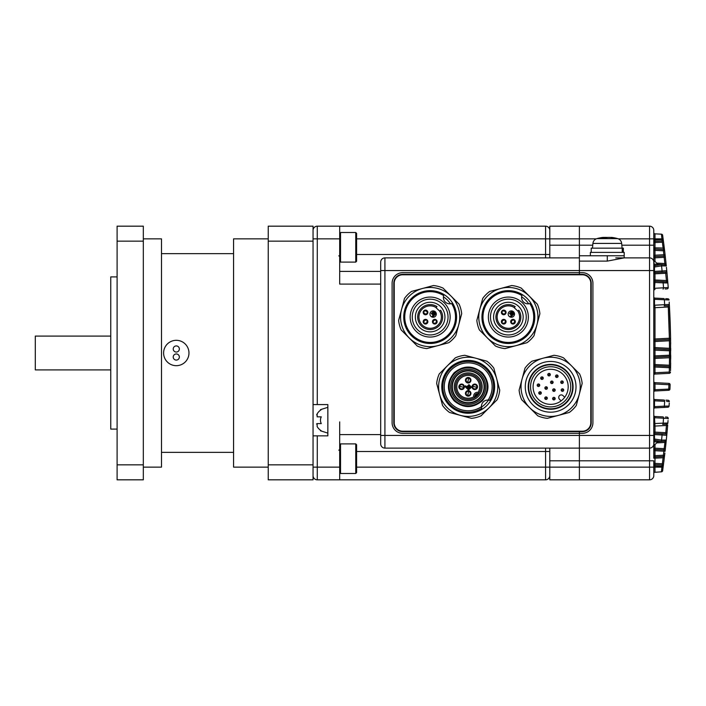 <?xml version="1.0" encoding="UTF-8"?>
<svg xmlns="http://www.w3.org/2000/svg" width="706" height="706" viewBox="0 0 706 706"><rect width="100%" height="100%" fill="white"/><g stroke="black" fill="none" stroke-linecap="round" stroke-linejoin="round"><path stroke-width="1.06" d="M657.683 264.388L657.683 264.423A29.59 29.59 0 0 0 657.683 264.388C655.433 261.582 654.197 260.567 653.994 261.361L653.994 263.7M549.798 475.597A4.227 4.227 0 0 1 545.57 479.824L545.57 467.143L579.388 467.143L579.388 479.824L549.798 479.824L549.798 460.806L579.388 460.806L579.388 467.143L579.388 433.325L402.676 433.325A10.572 10.572 0 0 1 392.104 422.753L392.104 283.247A10.572 10.572 0 0 1 402.676 272.675L579.388 272.675L579.388 274.369L579.388 270.566L649.564 270.566L649.564 226.176A4.227 4.227 0 0 1 653.791 230.403L653.791 232.583A1.271 1.271 0 0 0 654.409 233.668L654.991 233.845A1.271 1.271 0 0 1 653.791 232.583A1.271 1.271 0 0 0 654.409 233.668M653.791 435.434L579.388 435.434L579.388 431.631L579.388 433.325L582.344 433.325A10.572 10.572 0 0 0 592.916 422.753L592.916 283.247A10.572 10.572 0 0 0 582.344 272.675L579.388 272.675L579.388 261.105L579.388 270.566L384.92 270.566L384.92 435.434L579.388 435.434L579.388 448.116L649.564 448.116L649.564 270.566L653.791 270.566L653.791 443.889A4.227 4.227 0 0 1 649.564 448.116L649.564 460.806L579.388 460.806L579.388 448.116L384.92 448.116A4.227 4.227 0 0 1 380.693 443.889L380.693 262.111A4.227 4.227 0 0 1 384.92 257.884L579.388 257.884M549.798 257.884L549.798 245.194L579.388 245.194L579.388 226.176L579.388 238.857L596.208 238.857M592.749 245.194L579.388 245.194L579.388 255.766L624.201 255.766L624.201 252.386L590.375 252.386L590.375 255.766L624.201 255.766L624.201 257.884L607.292 261.105L579.388 261.105L579.388 238.857L549.798 238.857L549.798 226.176L649.564 226.176A4.227 4.227 0 0 1 653.791 230.403L653.791 261.344M549.798 245.194L549.798 238.857L356.592 238.857M549.798 226.176L649.564 226.176A4.227 4.227 0 0 1 653.791 230.403A4.227 4.227 0 0 0 649.564 226.176A4.227 4.227 0 0 1 653.791 230.403M549.798 460.806L549.798 448.116M402.676 431.631L582.344 431.631A8.878 8.878 0 0 0 591.222 422.753L591.222 283.247A8.878 8.878 0 0 0 582.344 274.369L402.676 274.369A8.878 8.878 0 0 0 393.798 283.247L393.798 422.753A8.878 8.878 0 0 0 402.676 431.631M590.798 283.247L590.798 422.753A8.454 8.454 0 0 1 582.344 431.207L402.676 431.207A8.454 8.454 0 0 1 394.222 422.753L394.222 283.247A8.454 8.454 0 0 1 402.676 274.793L582.344 274.793A8.454 8.454 0 0 1 590.798 283.247M442.794 329.711A17.879 17.879 0 0 1 417.511 329.711A17.879 17.879 0 0 1 417.511 304.418A17.879 17.879 0 0 1 442.794 304.418A17.879 17.879 0 0 1 442.794 329.711M444.295 331.202A19.997 19.997 0 0 1 416.019 331.202A19.997 19.997 0 0 1 416.019 302.927A19.997 19.997 0 0 1 444.295 302.927A19.997 19.997 0 0 1 444.295 331.202M419.691 306.607A14.8 14.8 0 0 0 419.691 327.531A14.8 14.8 0 0 0 440.615 327.531A14.8 14.8 0 0 0 440.615 306.607A14.8 14.8 0 0 0 419.691 306.607M448.089 335.006A25.363 25.363 0 0 0 451.611 303.545A6.345 6.345 0 0 1 443.677 295.602A25.363 25.363 0 0 0 412.216 335.006A25.363 25.363 0 0 0 448.089 335.006M439.661 311.143L440.579 310.225A12.47 12.47 0 0 1 421.332 325.881A12.47 12.47 0 0 1 436.996 306.642L435.981 307.648L439.661 311.143A11.199 11.199 0 0 1 422.232 324.989A11.199 11.199 0 0 1 436.079 307.56M435.54 323.895L436.988 322.448L436.502 320.171L436.061 322.977L433.263 323.41L435.09 324.001M433.14 320.056A2.321 2.321 0 0 1 436.432 320.056A2.321 2.321 0 0 1 436.432 323.339A2.321 2.321 0 0 1 433.14 323.339A2.321 2.321 0 0 1 433.14 320.056L432.584 320.948L433.078 323.224L433.51 320.427L436.317 319.986M426.274 323.895L427.721 322.448L427.236 320.171L426.795 322.977L423.988 323.41L425.824 324.001A2.321 2.321 0 0 1 423.874 320.056A2.321 2.321 0 0 1 427.165 320.056A2.321 2.321 0 0 1 427.165 323.339A2.321 2.321 0 0 1 423.874 323.339A2.321 2.321 0 0 1 423.874 320.056M424.765 319.5L423.318 320.948L423.812 323.224L424.244 320.427L427.051 319.986L425.7 319.377M426.274 323.904A2.321 2.321 0 0 0 427.165 323.339M423.776 313.967L425.665 314.752L427.589 313.429L424.827 314.099L423.353 311.673L423.309 313.155M427.271 310.896L425.374 310.11L423.874 310.79A2.321 2.321 0 0 1 427.165 310.79A2.321 2.321 0 0 1 427.165 314.073A2.321 2.321 0 0 1 423.874 314.073A2.321 2.321 0 0 1 423.874 310.79L423.45 311.434L426.212 310.764L427.686 313.19L427.73 311.708M435.381 316.314A3.168 3.168 0 0 1 430.898 316.314A3.168 3.168 0 0 1 430.898 311.831A3.168 3.168 0 0 1 435.381 311.831A3.168 3.168 0 0 1 435.381 316.314M425.665 319.377L425.215 319.394M432.743 313.526L433.846 314.629L432.275 316.2L432.875 316.8L435.187 314.479L433.484 312.776L432.743 313.526M435.867 313.808L435.337 314.329L433.484 312.476L432.443 313.526L433.546 314.629L433.025 315.15L431.322 313.446L433.413 311.355L435.867 313.808M411.474 335.747A26.422 26.422 0 0 1 411.474 298.382A26.422 26.422 0 0 1 448.831 298.382A26.422 26.422 0 0 1 448.831 335.747A26.422 26.422 0 0 1 411.474 335.747M451.611 303.545L450.41 303.792A24.225 24.225 0 0 0 443.43 296.802M407.733 294.649A31.708 31.708 0 0 0 404.512 298.409L398.625 320.4A31.708 31.708 0 0 0 401.176 329.94L417.281 346.037A31.708 31.708 0 0 0 426.821 348.596L448.813 342.701A31.708 31.708 0 0 0 455.794 335.721L461.689 313.729A31.708 31.708 0 0 0 459.129 304.189L443.033 288.092A31.708 31.708 0 0 0 433.493 285.533L411.501 291.428A31.708 31.708 0 0 0 407.733 294.649M451.081 296.141A29.59 29.59 0 0 0 401.573 309.404A29.59 29.59 0 0 0 437.817 345.649A29.59 29.59 0 0 0 451.081 296.141M521.01 329.711A17.879 17.879 0 0 1 495.718 329.711A17.879 17.879 0 0 1 495.718 304.418A17.879 17.879 0 0 1 521.01 304.418A17.879 17.879 0 0 1 521.01 329.711M522.502 331.202A19.997 19.997 0 0 1 494.226 331.202A19.997 19.997 0 0 1 494.226 302.927A19.997 19.997 0 0 1 522.502 302.927A19.997 19.997 0 0 1 522.502 331.202M497.898 306.607A14.8 14.8 0 0 0 497.898 327.531A14.8 14.8 0 0 0 518.831 327.531A14.8 14.8 0 0 0 518.831 306.607A14.8 14.8 0 0 0 497.898 306.607M526.297 335.006A25.363 25.363 0 0 0 529.827 303.545A6.345 6.345 0 0 1 521.884 295.602A25.363 25.363 0 0 0 490.432 335.006A25.363 25.363 0 0 0 526.297 335.006M517.877 311.143L518.795 310.225A12.47 12.47 0 0 1 499.548 325.881A12.47 12.47 0 0 1 515.203 306.642L514.197 307.648L517.877 311.143A11.199 11.199 0 0 1 500.439 324.989A11.199 11.199 0 0 1 514.286 307.56M513.747 323.895L515.195 322.448L514.709 320.171L514.268 322.977L511.471 323.41L512.821 324.019M512.856 324.019L513.306 324.001M511.356 320.056A2.321 2.321 0 0 1 514.639 320.056A2.321 2.321 0 0 1 514.639 323.339A2.321 2.321 0 0 1 511.356 323.339A2.321 2.321 0 0 1 511.356 320.056L510.8 320.948L511.285 323.224L511.726 320.427L514.524 319.986M504.481 323.895L505.928 322.448L505.443 320.171L505.002 322.977L502.204 323.41L503.555 324.019M503.59 324.019L504.04 324.001M505.372 323.339A2.321 2.321 0 0 1 502.09 323.339A2.321 2.321 0 0 1 502.09 320.056A2.321 2.321 0 0 1 505.372 320.056A2.321 2.321 0 0 1 505.372 323.339M502.981 319.5L501.534 320.948L502.019 323.224L502.46 320.427L505.258 319.986L503.907 319.377M501.984 313.967L503.881 314.752L505.796 313.429L503.043 314.099L501.56 311.673L501.525 313.155M505.478 310.896L503.581 310.11L502.09 310.79A2.321 2.321 0 0 1 505.372 310.79A2.321 2.321 0 0 1 505.372 314.073A2.321 2.321 0 0 1 502.09 314.073A2.321 2.321 0 0 1 502.09 310.79L501.666 311.434L504.419 310.764L505.902 313.19L505.743 311.267M513.597 316.314A3.168 3.168 0 0 1 509.114 316.314A3.168 3.168 0 0 1 509.114 311.831A3.168 3.168 0 0 1 513.597 311.831A3.168 3.168 0 0 1 513.597 316.314M503.872 319.377L503.422 319.394M510.95 313.526L512.053 314.629L510.491 316.2L511.082 316.8L513.403 314.479L511.7 312.776L510.95 313.526M514.074 313.808L513.553 314.329L511.7 312.476L510.65 313.526L511.753 314.629L511.232 315.15L509.529 313.446L511.621 311.355L514.074 313.808M521.884 295.602L521.637 296.802A24.225 24.225 0 0 1 528.626 303.792L529.827 303.545M489.682 335.747A26.422 26.422 0 0 1 489.682 298.382A26.422 26.422 0 0 1 527.047 298.382A26.422 26.422 0 0 1 527.047 335.747A26.422 26.422 0 0 1 489.682 335.747M485.949 294.649A31.708 31.708 0 0 0 482.727 298.409L476.832 320.4A31.708 31.708 0 0 0 479.392 329.94L495.488 346.037A31.708 31.708 0 0 0 505.028 348.596L527.02 342.701A31.708 31.708 0 0 0 534.001 335.721L539.896 313.729A31.708 31.708 0 0 0 537.337 304.189L521.24 288.092A31.708 31.708 0 0 0 511.7 285.533L489.708 291.428A31.708 31.708 0 0 0 485.949 294.649M529.288 296.141A29.59 29.59 0 0 0 479.78 309.404A29.59 29.59 0 0 0 516.024 345.649A29.59 29.59 0 0 0 529.288 296.141M467.734 395.457A2.118 2.118 0 0 1 466.71 391.901A2.118 2.118 0 0 1 470.231 392.81A2.118 2.118 0 0 1 467.734 395.457L468.669 391.336A2.118 2.118 0 0 1 469.693 394.892A2.118 2.118 0 0 1 467.734 395.457M476.841 387.285A2.118 2.118 0 0 1 473.761 388.671A2.118 2.118 0 0 1 473.285 385.326A2.118 2.118 0 0 1 476.841 387.285L472.72 386.35A2.118 2.118 0 0 1 475.8 384.973A2.118 2.118 0 0 1 476.841 387.285M468.669 378.187A2.118 2.118 0 0 1 469.693 381.743A2.118 2.118 0 0 1 466.172 380.834A2.118 2.118 0 0 1 468.669 378.187L467.734 382.308A2.118 2.118 0 0 1 466.71 378.751A2.118 2.118 0 0 1 468.669 378.187M459.562 386.35A2.118 2.118 0 0 1 462.651 384.973A2.118 2.118 0 0 1 463.118 388.318A2.118 2.118 0 0 1 459.562 386.35L463.683 387.285A2.118 2.118 0 0 1 460.603 388.671A2.118 2.118 0 0 1 459.562 386.35M482.251 400.867C472.888 408.474 463.524 408.474 454.152 400.867C446.554 391.495 446.554 382.123 454.152 372.768C463.515 365.17 472.888 365.17 482.251 372.768C489.858 382.14 489.858 391.503 482.251 400.867M476.912 397.725L478.068 396.684A13.952 13.952 0 0 1 458.335 396.684A13.952 13.952 0 0 1 458.335 376.96A13.952 13.952 0 0 1 478.068 376.96A13.952 13.952 0 0 1 478.068 396.684L477.494 397.222M459.235 377.851A12.682 12.682 0 0 1 477.168 377.851A12.682 12.682 0 0 1 477.168 395.792A12.682 12.682 0 0 1 459.235 395.792A12.682 12.682 0 0 1 459.235 377.851M456.994 375.61A15.85 15.85 0 0 1 479.409 375.61A15.85 15.85 0 0 1 479.409 398.034A15.85 15.85 0 0 1 456.994 398.034A15.85 15.85 0 0 1 456.994 375.61M479.127 393.268A0.847 0.847 0 0 1 478.165 393.648L475.032 396.781A2.533 2.533 0 0 1 478.165 393.648A0.847 0.847 0 0 0 479.127 393.268L478.668 393.639L478.191 392.351A11.411 11.411 0 0 0 460.135 378.751A11.411 11.411 0 0 0 473.735 396.807L475.014 397.284L474.644 397.743A0.847 0.847 0 0 0 474.811 397.61A0.847 0.847 0 0 1 474.644 397.743M456.694 375.31A16.273 16.273 0 0 1 479.709 375.31A16.273 16.273 0 0 1 479.709 398.325A16.273 16.273 0 0 1 456.694 398.325A16.273 16.273 0 0 1 456.694 375.31M470.143 395.342A2.745 2.745 0 0 1 466.26 395.342A2.745 2.745 0 0 1 466.26 391.451A2.745 2.745 0 0 1 470.143 391.451A2.745 2.745 0 0 1 470.143 395.342M476.718 388.768A2.745 2.745 0 0 1 472.835 388.768A2.745 2.745 0 0 1 472.835 384.876A2.745 2.745 0 0 1 476.718 384.876A2.745 2.745 0 0 1 476.718 388.768M470.143 382.184A2.745 2.745 0 0 1 466.26 382.184A2.745 2.745 0 0 1 466.26 378.301A2.745 2.745 0 0 1 470.143 378.301A2.745 2.745 0 0 1 470.143 382.184M463.568 388.768A2.745 2.745 0 0 1 459.685 388.768A2.745 2.745 0 0 1 459.685 384.876A2.745 2.745 0 0 1 463.568 384.876A2.745 2.745 0 0 1 463.568 388.768M455.776 374.392A17.579 17.579 0 0 0 455.776 399.252A17.579 17.579 0 0 0 480.627 399.252A17.579 17.579 0 0 0 480.627 374.392A17.579 17.579 0 0 0 455.776 374.392A17.588 17.588 0 0 0 455.767 399.252A17.588 17.588 0 0 0 480.636 399.252A17.588 17.588 0 0 0 480.636 374.383A17.588 17.588 0 0 0 455.767 374.383M454.752 373.368A19.027 19.027 0 0 0 454.752 400.276A19.027 19.027 0 0 0 481.651 400.276A19.027 19.027 0 0 0 481.651 373.368A19.027 19.027 0 0 0 454.752 373.368M488.111 400.064A23.907 23.907 0 0 0 451.293 369.909A23.907 23.907 0 0 0 481.448 406.727A6.345 6.345 0 0 1 488.181 400.073L489.664 400.346A6.345 6.345 0 0 0 488.181 400.073A23.978 23.978 0 0 0 472.852 363.299A23.978 23.978 0 0 0 444.683 391.468A23.978 23.978 0 0 0 481.457 406.797A6.345 6.345 0 0 1 481.448 406.727M481.73 408.28L481.457 406.797A6.345 6.345 0 0 0 481.73 408.28L481.474 407.08A24.225 24.225 0 0 0 488.464 400.099L489.664 400.346A25.363 25.363 0 0 0 450.269 368.885A25.363 25.363 0 0 0 481.73 408.28M479.1 395.528L478.677 396.04M475.014 397.284L475.032 396.781A2.533 2.533 0 0 1 478.165 393.648L478.668 393.639M475.12 397.452A0.847 0.582 -123 0 0 475.244 396.604A2.286 2.286 0 0 1 477.988 393.86A0.847 0.582 -147 0 0 478.836 393.736M475.032 396.781A0.847 0.847 0 0 1 474.811 397.61M466.913 386.667L468.952 384.638L471.458 387.153L468.528 390.083L467.813 389.359L470.028 387.153L468.952 386.076L467.637 387.391L466.913 386.667M473.735 396.807A3.804 3.804 0 0 1 478.191 392.351M464.945 386.491L465.66 385.776L467.637 387.744L468.952 386.429L469.667 387.153L467.637 389.183L464.945 386.491M449.519 368.144A26.422 26.422 0 0 1 486.884 368.144A26.422 26.422 0 0 1 486.884 405.5A26.422 26.422 0 0 1 449.519 405.5A26.422 26.422 0 0 1 449.519 368.144M475.862 358.233A29.59 29.59 0 0 0 439.617 394.477A29.59 29.59 0 0 0 489.126 407.741A29.59 29.59 0 0 0 475.862 358.233L464.866 355.286A31.708 31.708 0 0 0 455.326 357.845L439.229 373.942A31.708 31.708 0 0 0 436.67 383.482L442.565 405.473A31.708 31.708 0 0 0 449.545 412.463L471.537 418.349A31.708 31.708 0 0 0 481.077 415.799L497.174 399.693A31.708 31.708 0 0 0 499.733 390.153L493.838 368.17A31.708 31.708 0 0 0 486.858 361.181L475.862 358.233M546.929 397.284A1.271 1.271 0 0 1 546.929 399.075A1.271 1.271 0 0 1 545.138 399.075A1.271 1.271 0 0 1 545.138 397.284A1.271 1.271 0 0 1 546.929 397.284L545.138 399.075A1.271 1.271 0 0 1 545.138 397.284A1.271 1.271 0 0 1 546.929 397.284M554.792 397.734A1.271 1.271 0 0 1 554.792 399.525A1.271 1.271 0 0 1 553.001 399.525A1.271 1.271 0 0 1 553.001 397.734A1.271 1.271 0 0 1 554.792 397.734L553.001 399.525A1.271 1.271 0 0 1 553.001 397.734A1.271 1.271 0 0 1 554.792 397.734M540.937 392.095A1.271 1.271 0 0 1 540.937 393.886A1.271 1.271 0 0 1 539.146 393.886A1.271 1.271 0 0 1 539.146 392.095A1.271 1.271 0 0 1 540.937 392.095L539.146 393.886A1.271 1.271 0 0 1 539.146 392.095A1.271 1.271 0 0 1 540.937 392.095M547.035 387.135A1.271 1.271 0 0 1 547.035 388.927A1.271 1.271 0 0 1 545.244 388.927A1.271 1.271 0 0 1 545.244 387.135A1.271 1.271 0 0 1 547.035 387.135L545.244 388.927A1.271 1.271 0 0 1 545.244 387.135A1.271 1.271 0 0 1 547.035 387.135M539.366 384.338A1.271 1.271 0 0 1 539.366 386.129A1.271 1.271 0 0 1 537.575 386.129A1.271 1.271 0 0 1 537.575 384.338A1.271 1.271 0 0 1 539.366 384.338L537.575 386.129A1.271 1.271 0 0 1 537.575 384.338A1.271 1.271 0 0 1 539.366 384.338M542.87 377.251A1.271 1.271 0 0 1 542.87 379.051A1.271 1.271 0 0 1 541.078 379.051A1.271 1.271 0 0 1 541.078 377.251A1.271 1.271 0 0 1 542.87 377.251L541.078 379.051A1.271 1.271 0 0 1 541.078 377.251A1.271 1.271 0 0 1 542.87 377.251M549.956 373.756A1.271 1.271 0 0 1 549.956 375.548A1.271 1.271 0 0 1 548.156 375.548A1.271 1.271 0 0 1 548.156 373.756A1.271 1.271 0 0 1 549.956 373.756L548.156 375.548A1.271 1.271 0 0 1 548.156 373.756A1.271 1.271 0 0 1 549.956 373.756M557.714 375.327A1.271 1.271 0 0 1 557.714 377.119A1.271 1.271 0 0 1 555.913 377.119A1.271 1.271 0 0 1 555.913 375.327A1.271 1.271 0 0 1 557.714 375.327L555.913 377.119A1.271 1.271 0 0 1 555.913 375.327A1.271 1.271 0 0 1 557.714 375.327M550.954 381.425A1.271 1.271 0 0 1 552.745 381.425A1.271 1.271 0 0 1 552.745 383.217A1.271 1.271 0 0 1 550.954 383.217A1.271 1.271 0 0 1 550.954 381.425L552.745 383.217A1.271 1.271 0 0 1 550.954 383.217A1.271 1.271 0 0 1 550.954 381.425M554.828 389.209A1.271 1.271 0 0 1 554.828 391.009A1.271 1.271 0 0 1 553.027 391.009A1.271 1.271 0 0 1 553.027 389.209A1.271 1.271 0 0 1 554.828 389.209L553.027 391.009A1.271 1.271 0 0 1 553.027 389.209A1.271 1.271 0 0 1 554.828 389.209M563.344 389.183A1.271 1.271 0 0 1 563.344 390.974A1.271 1.271 0 0 1 561.552 390.974A1.271 1.271 0 0 1 561.552 389.183A1.271 1.271 0 0 1 563.344 389.183L561.552 390.974A1.271 1.271 0 0 1 561.552 389.183A1.271 1.271 0 0 1 563.344 389.183M562.894 381.319A1.271 1.271 0 0 1 562.894 383.111A1.271 1.271 0 0 1 561.102 383.111A1.271 1.271 0 0 1 561.102 381.319A1.271 1.271 0 0 1 562.894 381.319L561.102 383.111A1.271 1.271 0 0 1 561.102 381.319A1.271 1.271 0 0 1 562.894 381.319M568.577 404.759A25.363 25.363 0 0 1 532.703 404.759A25.363 25.363 0 0 1 532.703 368.885A25.363 25.363 0 0 1 568.577 368.885A25.363 25.363 0 0 1 568.577 404.759M566.503 402.685A22.433 22.433 0 0 1 534.777 402.685A22.433 22.433 0 0 1 534.777 370.959A22.433 22.433 0 0 1 566.503 370.959A22.433 22.433 0 0 1 566.503 402.685M566.186 402.367A21.983 21.983 0 0 1 535.095 402.367A21.983 21.983 0 0 1 535.095 371.277A21.983 21.983 0 0 1 566.186 371.277A21.983 21.983 0 0 1 566.186 402.367M536.436 372.618A20.077 20.077 0 0 1 564.835 372.618A20.077 20.077 0 0 1 564.835 401.017A20.077 20.077 0 0 1 536.436 401.017A20.077 20.077 0 0 1 536.436 372.618M563.044 399.225A17.544 17.544 0 0 0 563.044 374.418A17.544 17.544 0 0 0 538.237 374.418A17.544 17.544 0 0 0 538.237 399.225A17.544 17.544 0 0 0 563.044 399.225M564.712 397.301L563.044 395.642A2.533 2.533 0 0 0 559.461 395.642A2.533 2.533 0 0 0 559.461 399.225L561.12 400.893M558.296 358.233A29.59 29.59 0 0 0 529.712 407.741A29.59 29.59 0 0 0 579.229 394.477A29.59 29.59 0 0 0 558.296 358.233M558.843 356.195A31.708 31.708 0 0 0 553.972 355.286L531.989 361.181A31.708 31.708 0 0 0 524.999 368.17L519.113 390.153A31.708 31.708 0 0 0 521.663 399.693L537.76 415.799A31.708 31.708 0 0 0 547.3 418.349L569.292 412.463A31.708 31.708 0 0 0 576.281 405.473L582.168 383.482A31.708 31.708 0 0 0 579.617 373.942L563.52 357.845A31.708 31.708 0 0 0 558.843 356.195M545.57 479.824L317.276 479.824A4.227 4.227 -135 0 1 313.049 475.597L313.049 467.143L339.683 467.143L339.683 421.906M339.683 434.596L380.693 434.596L339.683 434.596M380.693 284.094L339.683 284.094L339.683 226.176L545.57 226.176L317.276 226.176L317.276 404.573L327.849 404.573L327.849 435.858L313.049 435.858M380.693 271.404L339.683 271.404M339.683 479.824L339.683 467.143M317.276 404.573L313.049 404.573M339.683 238.857L313.049 238.857L313.049 230.403A4.227 4.227 0 0 1 317.276 226.176M316.659 414.89L317.144 413.875L317.144 416.84L321.283 416.84A7.387 7.387 0 0 0 321.283 423.6L317.144 423.6L317.144 426.556A12.443 12.443 0 0 0 321.283 430.784L321.283 430.784M316.509 424.015L317.144 423.6M321.283 409.648L321.283 409.648A12.443 12.443 0 0 0 317.144 413.875M356.592 254.495L545.57 254.495L545.57 226.176A4.227 4.227 0 0 1 549.798 230.403A4.227 4.227 0 0 0 545.57 226.176A4.227 4.227 0 0 1 549.798 230.403M668.582 390.277L654.991 390.983A1.271 1.271 0 0 0 653.791 392.254M654.991 390.983L654.991 389.721L653.791 389.721M670.118 384.788L653.791 383.923M668.75 390.268A1.271 1.271 0 0 0 669.95 389.05A1.271 1.271 0 0 1 668.75 390.268A1.271 1.271 0 0 0 669.95 389.05A1.271 1.271 0 0 1 668.75 390.268L668.917 383.384A1.271 1.271 0 0 1 670.118 384.699L669.95 389.05L654.991 389.721L654.991 382.652L668.758 383.376M654.991 399.57L654.497 400.779L654.991 399.57L664.161 400.046L654.991 399.57A1.271 1.271 0 0 1 653.791 398.299M669.253 402.976L669.067 406.029A1.271 1.271 0 0 1 667.867 407.221L654.991 407.891L654.497 406.682L654.991 407.891L665.387 407.353M669.2 302.08L670.576 338.209L670.576 367.791L654.991 367.014L654.991 374.074L669.288 373.324L654.991 374.074A1.271 1.271 0 0 0 653.791 375.345M670.691 357.677L654.991 358.427L654.991 365.743L669.376 366.502L654.991 365.743L654.991 367.014L653.791 367.014M654.991 357.165L669.5 356.406L654.991 357.165A1.271 1.271 0 0 0 653.791 358.427L654.991 358.427L654.991 355.895L653.791 355.895M670.612 365.249L669.412 365.231L669.5 356.406A1.271 1.271 0 0 0 670.7 355.144L654.991 355.895L654.991 348.835L669.5 349.594A1.271 1.271 0 0 1 670.7 350.856L653.791 350.105M670.576 338.209A1.271 1.271 0 0 1 669.376 339.498L669.376 338.236L670.576 338.209A1.271 1.271 0 0 1 669.376 339.498L654.991 340.257A1.271 1.271 0 0 0 653.791 341.519L654.991 341.519L654.991 338.986L653.791 338.986M665.714 298.664L667.867 298.779A1.271 1.271 0 0 1 669.067 299.971L654.497 299.318L654.991 298.108L663.869 298.567L654.991 298.108L654.488 299.203M654.991 416.478L654.497 417.687L654.991 416.478L663.04 416.902L654.991 416.478A1.271 1.271 0 0 1 653.791 415.207M653.791 450.719L654.991 450.719L654.991 449.448L663.887 449.916L663.887 451.187L665.078 451.328L666.429 438.726M653.791 444.656L653.791 458.203A1.271 1.271 0 0 1 654.991 456.932L654.991 455.67L663.411 455.229L663.411 456.491L654.991 456.932L654.991 463.401L662.343 463.789L662.016 466.304L663.208 466.472L663.534 463.957L662.634 470.725A1.271 1.271 0 0 1 661.443 471.82L654.409 472.332M653.791 465.934L654.991 465.934L654.991 464.672L662.016 465.042A1.271 1.271 0 0 1 663.208 466.472A1.271 1.271 0 0 0 662.016 465.042M662.802 236.536L663.093 238.69L661.901 238.857L661.443 234.18L654.991 233.845L654.991 256.552A1.271 1.271 0 0 0 653.791 257.814L654.991 257.814L654.991 261.573M663.313 240.349L664.443 249.271L664.293 248.071L653.791 247.797A1.271 1.271 0 0 0 654.991 249.068L663.411 249.509L663.411 250.771L653.791 250.33M654.991 241.328A1.271 1.271 0 0 0 653.791 242.599L662.343 242.211L662.016 240.958L654.991 241.328L662.016 240.958L661.901 238.857L618.368 238.857M670.568 368.435L670.647 362.937M670.682 359.125L670.7 355.939M670.7 350.035L670.691 348.57M670.656 343.857L670.638 342.119M670.612 340.557L670.541 336.1A862.423 862.423 0 0 0 669.332 304.41A1.271 1.271 0 0 1 668.132 305.742L664.161 305.954A1.271 0.565 -93 0 0 664.664 304.683L669.332 304.41M653.791 372.812L669.288 372.062L669.288 373.324A1.271 1.271 0 0 0 670.488 372.088A1.271 1.271 0 0 1 669.288 373.324A1.271 1.271 0 0 0 670.488 372.088L669.288 372.062L669.376 366.502A1.271 1.271 0 0 1 670.576 367.791L670.523 370.703M653.791 434.605L654.497 434.605L654.991 432.116L665.802 432.69L665.564 433.943L654.991 433.387L665.564 433.943A1.271 1.271 0 0 1 666.764 435.328L667.691 425.03M661.072 441.4A1.271 0.565 -92.7 0 0 661.575 440.129L661.681 440.129A1.271 0.582 -93 0 1 661.169 441.391L654.991 440.385L654.497 439.008L661.575 440.129L662.087 435.002L666.764 435.328L666.296 440.05A1.271 1.271 0 0 1 665.105 441.188L654.409 441.894M667.346 428.974L666.993 432.937M668.053 420.511L667.858 423.035L663.146 423.141L663.543 418.164L665.308 418.27M667.788 282.144L667.647 280.423L666.446 280.529L665.564 272.057L654.991 272.613L661.584 272.269A1.271 0.565 -93 0 0 662.087 270.998L666.764 270.672L666.693 269.913M665.308 287.73L663.543 287.836L663.146 282.859L667.858 282.965L668.15 286.742M667.241 275.843L666.949 272.666M666.429 267.274L666.764 270.672A1.271 1.271 0 0 1 665.564 272.057L665.387 272.066M667.647 280.423L666.764 270.672M621.933 257.884L649.564 257.884A4.227 4.227 0 0 1 653.791 262.111L653.791 270.566M653.791 442.98L653.791 441.382A1.271 0.997 180 0 1 654.991 440.385L654.991 441.718A1.271 1.271 0 0 0 653.791 442.98A1.271 1.271 0 0 1 654.991 441.718M653.791 473.417L653.791 475.597A4.227 4.227 0 0 1 649.564 479.824L649.564 460.806L653.791 460.806L653.791 475.597A4.227 4.227 0 0 1 649.564 479.824L579.388 479.824L579.388 467.143L654.991 467.143L654.991 472.155A1.271 1.271 0 0 0 653.791 473.417A1.271 1.271 0 0 1 654.991 472.155M662.634 470.725A1.271 1.271 0 0 1 661.443 471.82L661.901 467.143L663.093 467.31L662.775 469.64L663.084 467.354M665.484 417.025L667.02 417.105A1.271 1.271 0 0 1 668.211 418.473L653.791 417.687M666.482 424.2L662.643 424.403A1.271 0.565 -93 0 0 663.146 423.141L653.791 423.591M666.005 400.143L667.955 400.249M664.628 250.815L665.078 254.672A1.271 1.271 0 0 1 663.887 256.084L654.991 256.552L654.991 257.814L664.169 257.337L663.411 250.771L664.602 250.621L664.293 248.071M653.791 255.281L665.078 254.672L666.032 263.4L664.84 263.532L665.105 264.812A1.271 1.271 0 0 1 666.296 265.95L661.575 265.871L654.497 266.992L654.991 265.615L661.072 264.6L665.105 264.812L654.409 264.106M666.658 281.809A1.271 1.271 0 0 1 667.858 282.965A1.271 1.271 0 0 0 666.658 281.809L654.991 281.191L666.658 281.809L666.446 280.529L653.791 279.929A1.271 1.271 0 0 0 654.991 281.191L654.991 272.613L654.497 271.395L653.791 271.395M668.053 285.462L668.211 287.527A1.271 1.271 0 0 1 667.02 288.895L665.193 288.992M661.169 264.609L661.169 264.609A1.271 0.582 -87 0 1 661.681 265.871M662.943 237.595L662.634 235.275A1.271 1.271 0 0 0 661.443 234.18L654.991 233.845A1.271 1.271 0 0 1 653.791 232.583M667.955 305.751L668.273 307.004L654.991 307.701L654.497 305.221L653.791 305.221M654.991 306.43A1.271 1.271 0 0 0 653.791 307.701L654.991 307.701L654.991 338.986L669.376 338.236L668.273 307.004L669.473 306.933M586.148 430.775L586.148 430.307M586.148 275.693L586.148 275.225M615.747 257.884L649.564 257.884A4.227 4.227 0 0 1 653.721 261.344L653.994 261.361M663.746 243.676L664.108 246.535L663.746 243.676M665.776 260.92L665.89 262.041M666.085 263.894L665.943 262.491M665.89 261.997L665.74 260.638M665.379 257.355L665.167 255.413M664.496 249.712L664.443 249.271M663.093 238.69L663.534 242.043L663.208 239.528L653.791 240.066M662.881 237.119L662.793 236.431M657.065 263.126L664.84 263.532L665.105 264.812A1.271 1.271 0 0 1 666.296 265.95L666.032 263.4M669.95 389.05L669.985 388.176M663.869 407.433A1.271 0.565 -93 0 0 664.372 406.162L669.067 406.029L669.129 405.147M664.884 452.987L663.313 465.651M663.746 462.324L664.108 459.465L663.746 462.324M665.176 450.507L665.326 449.14M665.546 447.127L665.89 443.959M665.97 443.262L666.155 441.444M666.058 442.424L665.943 443.509M665.89 444.003L665.74 445.362M665.379 448.645L665.167 450.587M664.628 455.185L664.602 455.379A1.271 1.271 0 0 1 663.411 456.491L663.102 457.779L664.293 457.929M669.332 401.59A1.271 1.271 0 0 0 668.132 400.258A1.271 1.271 0 0 1 669.332 401.59L666.579 401.423M654.488 288.427L654.991 289.522L654.497 288.313L668.211 287.527L668.176 287.077M661.681 440.129L666.296 440.05M663.208 239.528A1.271 1.271 0 0 1 662.016 240.958M663.534 242.043L662.343 242.211L663.411 249.509A1.271 1.271 0 0 1 664.602 250.621A1.271 1.271 0 0 0 663.411 249.509M665.361 257.196L664.169 257.337L664.84 263.532M653.791 266.992L654.497 266.992L654.497 271.395L662.087 270.998L661.575 265.871A1.271 0.565 -87.3 0 0 661.072 264.6M654.991 264.282A1.271 1.271 0 0 1 653.791 263.02A1.271 1.271 0 0 0 654.991 264.282L654.991 265.615A1.271 0.997 0 0 1 653.791 264.618M654.991 272.613A1.271 1.271 0 0 0 653.791 273.884L667.002 273.196M653.791 290.793A1.271 1.271 0 0 1 654.991 289.522M653.791 282.409L663.146 282.859A1.271 0.565 -87 0 0 662.643 281.597M653.791 288.313L654.497 288.313L654.991 281.191M653.791 463.401A1.271 1.271 0 0 0 654.991 464.672L654.991 463.401L653.791 463.401M653.791 458.203L663.102 457.779L662.343 463.789L663.534 463.957M654.991 444.427L654.991 448.186L653.791 448.186A1.271 1.271 0 0 0 654.991 449.448L654.991 448.186L664.169 448.663L665.105 441.188L664.84 442.468L666.032 442.6M653.791 455.67L654.991 455.67L654.991 450.719L663.887 451.187L663.411 455.229L664.602 455.379A1.271 1.271 0 0 1 663.411 456.491M665.361 448.804L664.169 448.663L663.887 449.916A1.271 1.271 0 0 1 665.078 451.328M653.791 439.008L654.497 439.008L654.497 434.605L662.087 435.002A1.271 0.565 -87 0 0 661.584 433.731M667.647 425.577L666.446 425.471L665.802 432.69L667.002 432.804M666.658 424.191A1.271 1.271 0 0 0 667.858 423.035A1.271 1.271 0 0 1 666.658 424.191L666.446 425.471L654.991 426.071L654.991 432.116L653.791 432.116A1.271 1.271 0 0 0 654.991 433.387M654.991 424.809A1.271 1.271 0 0 0 653.791 426.071L654.991 426.071L654.497 417.687M653.791 299.318L654.497 299.318L654.497 305.221L664.664 304.683L664.372 299.838A1.271 0.565 -87 0 0 663.869 298.567M654.991 298.108A1.271 1.271 0 0 1 653.791 296.838M670.612 340.751L669.412 340.769L669.376 339.498M670.691 348.323L669.491 348.332L669.412 340.769L654.991 341.519L654.991 347.573L669.491 348.332L669.5 349.594A1.271 1.271 0 0 1 670.7 350.856A1.271 1.271 0 0 0 669.5 349.594L669.5 356.406M654.991 348.835L654.991 347.573L653.791 347.573A1.271 1.271 0 0 0 654.991 348.835M670.576 367.791A1.271 1.271 0 0 0 669.376 366.502L669.412 365.231L653.791 364.481A1.271 1.271 0 0 0 654.991 365.743M653.791 409.162A1.271 1.271 0 0 1 654.991 407.891M653.791 406.682L664.372 406.162L664.664 401.317L653.791 400.779M654.991 382.652A1.271 1.271 0 0 1 653.791 381.39M653.791 262.111A4.227 4.227 0 0 0 649.564 257.884A4.227 4.227 0 0 1 653.791 262.111A4.227 4.227 0 0 0 649.564 257.884M176.288 365.682A12.682 12.682 0 0 1 163.607 353A12.682 12.682 0 0 1 176.288 340.318A12.682 12.682 0 0 1 188.97 353A12.682 12.682 0 0 1 176.288 365.682M176.288 352.047A3.062 3.062 0 0 1 173.226 348.985A3.062 3.062 0 0 1 176.288 345.922A3.062 3.062 0 0 1 179.35 348.985A3.062 3.062 0 0 1 176.288 352.047M176.288 360.078A3.062 3.062 0 0 1 173.226 357.015A3.062 3.062 0 0 1 176.288 353.953A3.062 3.062 0 0 1 179.35 357.015A3.062 3.062 0 0 1 176.288 360.078M268.236 467.143L233.571 467.143L233.571 238.857L268.236 238.857M233.571 452.352L161.489 452.352M233.571 253.648L161.489 253.648M143.318 238.857L161.489 238.857L161.489 467.143L143.318 467.143M117.099 429.098L110.763 429.098L110.763 276.902L117.099 276.902M110.763 369.909L35.3 369.909L35.3 336.091L110.763 336.091M117.099 464.848L117.099 479.824L143.318 479.824L143.318 464.848L117.099 464.848L117.099 241.152L143.318 241.152L143.318 464.848M143.318 241.152L143.318 226.176L117.099 226.176L117.099 241.152M268.236 464.848L268.236 479.824L313.049 479.824L313.049 464.848L268.236 464.848L268.236 241.152L313.049 241.152L313.049 226.176L268.236 226.176L268.236 241.152M313.049 464.848L313.049 241.152M356.592 464.018L356.592 472.641L355.753 473.488L355.753 443.889L356.592 444.736L356.592 464.018M356.592 451.919L356.592 444.736M356.592 459.65L356.592 465.457M356.592 252.642L356.592 261.264L355.753 262.111L355.753 232.512L356.592 233.359L356.592 252.642M356.592 241.505L356.592 254.081M669.244 302.68L669.27 303.298M591.222 252.386L591.222 248.159L623.354 248.159L623.354 252.386M622.974 248.159L622.974 252.386M622.233 248.159L622.233 252.386M604.045 238.107L604.027 237.41L603.021 237.41A38 35.097 90 0 0 602.192 237.507A38.045 38.045 0 0 0 596.879 238.619L617.697 238.619A38.045 38.045 0 0 0 612.384 237.507A38 35.097 -90 0 0 611.555 237.41L610.549 237.463M604.027 237.41A38 14.552 90 0 0 602.271 238.151A36.959 30.552 37.5 0 1 604.071 238.107A36.959 30.552 37.5 0 1 605.88 238.151A38 14.552 -90 0 1 607.637 237.41L610.055 237.41A38 35.097 90 0 1 614.291 238.151A36.959 12.673 -61.6 0 1 615.782 238.151A38 35.097 -90 0 0 612.384 237.507M607.292 237.507A38 14.552 90 0 0 606.948 237.41L604.521 237.41A38 35.097 -90 0 0 604.027 237.463M604.574 238.107L604.521 237.41M653.994 442.3L653.994 444.639C654.197 445.433 655.433 444.418 657.683 441.612M380.693 435.434L384.92 435.434L384.92 448.116M380.693 262.111A4.227 4.227 0 0 1 384.92 257.884L384.92 270.566L380.693 270.566M549.798 451.505L545.57 451.505L545.57 467.143L356.592 467.143M545.57 448.116L545.57 451.505L356.592 451.505M317.276 435.858L317.276 479.824M545.57 257.884L545.57 254.495L549.798 254.495M654.965 390.612A1.271 0.9 0 0 0 653.791 391.512M654.965 383.023A1.271 0.9 0 0 1 653.791 382.131M654.965 373.703A1.271 0.9 0 0 0 653.791 374.604M654.965 366.114A1.271 0.9 0 0 1 653.791 365.223M654.965 356.795A1.271 0.9 0 0 0 653.791 357.686M654.965 349.205A1.271 0.9 0 0 1 653.791 348.314M654.965 339.886A1.271 0.9 0 0 0 653.791 340.777M654.965 449.819A1.271 0.9 0 0 1 653.791 448.928M654.965 456.561A1.271 0.9 0 0 0 653.791 457.462M654.965 465.042A1.271 0.9 0 0 1 653.791 464.142M654.965 256.181A1.271 0.9 0 0 0 653.791 257.072M654.965 249.439A1.271 0.9 0 0 1 653.791 248.538M654.965 240.958A1.271 0.9 0 0 0 653.791 241.858M664.84 442.468L657.065 442.874M662.016 466.304L654.991 465.934L654.991 467.143L661.901 467.143L662.016 466.304M662.916 459.306L662.555 462.156L662.916 459.306M662.555 243.844L662.916 246.694M621.827 245.194L653.791 245.194M653.791 475.597A4.227 4.227 0 0 1 649.564 479.824M654.497 400.779L654.497 406.682M663.472 286.927L663.543 287.836A1.271 0.565 -93 0 1 663.04 289.098M662.634 235.275A1.271 1.271 0 0 0 661.443 234.18M665.105 264.812A1.271 1.271 0 0 1 666.296 265.95M667.02 288.895A1.271 1.271 0 0 0 668.211 287.527M668.176 418.923L668.211 418.473A1.271 1.271 0 0 0 667.02 417.105M663.543 418.164A1.271 0.565 -87 0 0 663.04 416.902M669.067 299.971A1.271 1.271 0 0 0 667.867 298.779M667.867 407.221A1.271 1.271 0 0 0 669.067 406.029M664.664 401.317A1.271 0.565 -87 0 0 664.161 400.046M670.118 384.699A1.271 1.271 0 0 0 668.917 383.384M607.292 261.105L607.292 255.766M355.753 443.889L340.53 443.889L340.53 473.488L339.683 472.641L340.53 473.488L355.753 473.488M355.753 232.512L340.53 232.512L340.53 262.111L339.683 261.264L340.53 262.111L355.753 262.111M592.493 248.159L592.908 243.42L621.668 243.42C621.342 241.002 620.018 239.396 617.697 238.619M320.462 430.784L327.849 433.113M320.462 409.648L327.849 407.327M338.836 450.234L339.683 449.387M340.53 443.889L339.683 444.736L340.53 443.889M340.53 232.512L339.683 233.359L340.53 232.512M338.836 255.766L339.683 256.613L338.836 255.766M621.668 243.42L622.083 248.159M592.908 243.42C593.234 241.002 594.558 239.396 596.879 238.619"/></g></svg>
